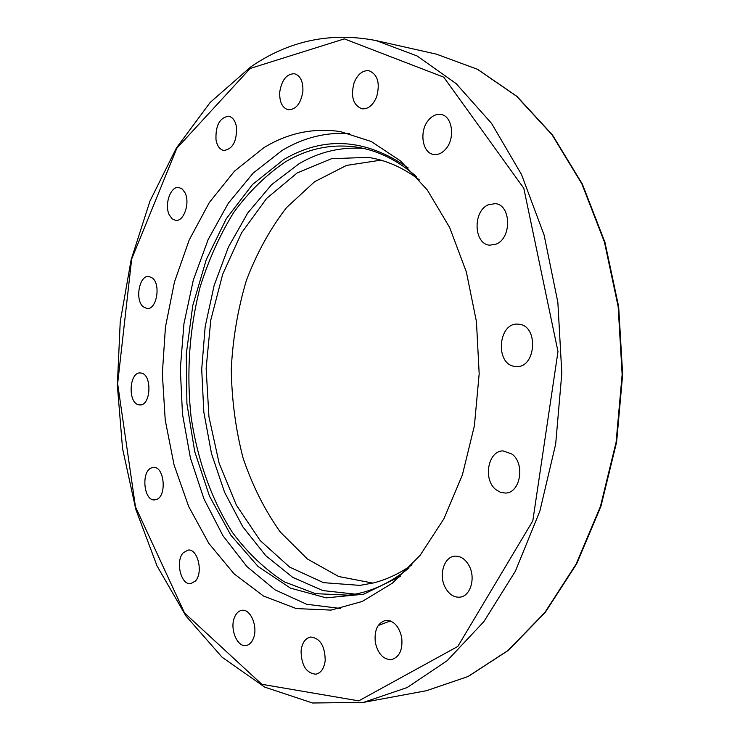 <?xml version="1.0" encoding="UTF-8"?>
<svg xmlns="http://www.w3.org/2000/svg" width="740" height="740" viewBox="0 0 740 740"><rect width="100%" height="100%" fill="white"/><g stroke="black" fill="none" stroke-linecap="round" stroke-linejoin="round"><path stroke-width="1.11" d="M363.599 702.362L407.157 687.543L447.145 660.718L483.886 621.619L515.41 571.151L539.867 511.09L555.685 444.037L561.817 373.256L557.858 302.382L544.104 235.043L521.524 174.529L491.591 123.441L456.127 83.592L417.046 55.926L376.216 40.608C330.78 31.765 288.914 40.571 250.61 67.016L210.253 102.37L176.49 147.843L149.989 201.021L131.156 259.675L120.231 321.743L117.346 385.3L122.535 448.449L135.799 509.314L157.01 565.878L185.934 615.967L222.111 657.24L264.744 687.127L312.558 703L363.599 702.362L426.555 690.688M138.667 404.771C127.669 402.893 129.158 372.007 140.221 372.951L141.257 373.071C152.292 374.551 151.006 405.761 139.953 404.928L138.667 404.771M143.116 306.73C134.736 299.802 139.333 275.039 148.814 276.427L152.57 278.147C161.079 284.872 156.51 309.912 147.075 308.552L143.116 306.73M169.368 215.053C164.03 204.999 170.533 185.851 178.858 187.46L182.244 189.014L184.945 192.641C190.393 202.668 183.853 221.917 175.63 220.372L172.124 218.799L169.368 215.053M216.006 139.842C215.433 125.504 219.66 117.632 228.669 116.226C232.647 117.124 235.237 120.638 236.439 126.781C237.013 141.127 232.841 149.027 223.915 150.488C219.835 149.619 217.199 146.076 216.006 139.842M279.729 92.075C281.727 79.911 286.639 73.797 294.492 73.741C300.449 75.683 303.252 81.585 302.882 91.455C300.856 103.563 295.982 109.668 288.276 109.788C282.208 107.892 279.359 101.991 279.729 92.075M354.081 82.815C357.688 74.13 362.702 70.106 369.103 70.744C377.742 74.527 380.249 83.232 376.632 96.848C373.006 105.358 368.085 109.344 361.86 108.789C353.11 105.117 350.519 96.459 354.081 82.815M428.386 120.269C432.169 115.727 436.36 113.803 440.966 114.478C452.26 115.819 455.507 138.084 445.906 148.86C442.215 153.171 438.163 155.039 433.769 154.475C422.337 153.31 418.923 131.258 428.386 120.269M488.215 204.823L495.208 203.63C511.146 204.61 511.997 238.077 496.207 244.089L489.825 245.181C473.785 244.468 472.49 211.372 488.215 204.823M518.962 324.25C538.84 325.656 536.121 368.187 516.289 366.531L514.679 366.383C494.847 364.274 498.14 322.178 518.019 324.166L518.962 324.25M511.951 454.064C525.391 463.712 520.387 493.182 505.429 493.062L500.536 492.35L495.985 489.714C482.721 479.687 487.993 450.521 503.108 450.91L511.951 454.064M469.031 565.61C475.95 577.801 470.492 596.403 459.882 597.162C453.907 597.568 449.032 594.359 445.258 587.541C438.459 575.239 444.019 556.739 454.804 556.175C460.548 555.879 465.293 559.024 469.031 565.61M401.654 637.232C402.958 649.563 399.6 657.018 391.58 659.599C383.505 659.719 378.094 654.077 375.356 642.681C374.079 630.295 377.52 622.867 385.679 620.398C393.55 620.361 398.879 625.975 401.654 637.232M325.212 660.469C324.194 668.368 321.086 672.938 315.906 674.196C306.268 673.234 301.328 665.445 301.078 650.812C302.096 642.829 305.259 638.232 310.569 637.029C320.059 638.056 324.943 645.863 325.212 660.469M253.339 638.546C251.628 642.662 249.195 644.993 246.041 645.53C237.179 647.37 229.594 628.723 234.469 617.438C236.19 613.201 238.678 610.833 241.943 610.324C250.666 608.576 258.306 627.243 253.339 638.546M195.314 581.104L190.726 583.647C180.93 585.396 175.149 561.059 183.279 552.743L188.08 550.07C197.784 548.386 203.574 572.917 195.314 581.104M156.306 499.546L154.651 499.888C143.699 501.23 140.896 471.214 151.617 467.819L153.504 467.421C164.428 466.117 167.12 496.485 156.306 499.546M340.585 608.484L306.675 604.284L275.039 589.845L246.827 566.479L222.934 535.677L203.981 498.991L190.411 457.958L182.484 414.086L180.32 368.844L183.955 323.685L193.316 280.044L208.208 239.399L228.327 203.232L253.191 173.077L282.116 150.451C303.308 137.686 325.813 132.053 349.632 133.542M263.792 147.741C287.823 133.006 313.371 127.632 340.437 131.609L371.267 141.506L400.701 161.052L427.304 189.986L449.633 227.458L466.367 272.015L476.44 321.613L479.178 373.774L474.396 425.778L462.389 474.923L443.926 518.759L420.154 555.287L392.44 583.12L362.267 601.454L331.076 610.102L296.268 608.576L263.477 596.015L234.016 573.768L208.856 543.419L188.719 506.604L174.085 464.979L165.233 420.144L162.338 373.691L165.436 327.154L174.446 282.051L189.2 239.964L209.365 202.455L234.469 171.181L263.792 147.741M363.618 148.453C340.946 146.742 319.467 151.802 299.173 163.651L271.543 184.722L247.743 212.981L228.447 247.021L214.156 285.372L205.174 326.618L201.706 369.334L203.824 412.125L211.492 453.583L224.581 492.294L242.803 526.797L265.725 555.629L292.716 577.357L322.899 590.585L355.126 594.118M419.33 179.913C402.921 167.536 385.845 160.016 368.085 157.361L331.539 158.702L297.129 172.975L266.668 198.403L241.536 232.897L222.694 274.226L210.771 320.133L206.136 368.391L208.939 416.786L219.105 463.101L236.365 505.115L260.175 540.533L289.645 567.099L323.491 582.658L359.964 585.386L373.21 582.981C386.502 579.67 399.434 573.611 411.995 564.805M380.878 160.154L346.496 165.418L314.565 181.744L286.556 207.57C270.146 228.836 256.752 253.117 246.383 280.414C237.901 308.848 232.869 338.328 231.278 368.844C231.703 399.406 235.607 429.052 242.998 457.792C252.321 485.459 264.781 510.23 280.368 532.106L307.377 558.977L338.661 576.515L372.821 583.083M376.216 40.608L436.415 54.15L477.402 69.264L516.548 96.2L552.012 134.726L581.899 183.927L604.423 242.045L618.159 306.601L622.146 374.486L616.096 442.27L600.408 506.53L576.09 564.176L544.686 612.729L508.001 650.488L467.976 676.536L426.481 690.698M250.185 68.459L344.341 38.878L443.732 77.154L523.8 188.265L557.988 351.565L532.809 520.849L457.82 646.446L358.752 700.863L261.831 684.297L184.547 612.97L135.457 506.771L117.642 383.598L131.674 259.037L176.804 148.296L250.185 68.459M409.081 567.913C389.545 583.657 369.279 592.74 348.3 595.163L315.388 593.637L284.336 581.853C264.948 569.375 247.66 552.937 232.49 532.541C211.501 499.731 197.423 459.799 191.059 416.694C186.341 372.516 189.375 329.263 200.142 286.935C208.643 259.823 219.817 235.006 233.683 212.482C248.936 191.688 266.252 174.779 285.631 161.736C308.034 148.481 331.77 143.615 356.837 147.149C377.714 150.368 397.611 160.219 416.546 176.703M408.175 167.915C365.8 138.491 324.305 135.716 283.697 159.562L252.507 184.51L226.394 218.559L206.284 259.592L192.779 305.49L186.267 354.155L186.906 403.522L194.713 451.548L209.494 496.161L230.871 535.224L258.177 566.581L290.422 588.106L326.192 597.846L363.618 594.229L400.386 576.368M378.196 625.513L390.387 620.952M436.415 54.15L477.633 69.347L516.936 96.367L552.484 134.967L582.399 184.167L604.941 242.248L618.668 306.712L622.654 374.486L616.614 442.159L600.936 506.317L576.627 563.926L545.186 612.489L508.426 650.312L468.244 676.452L426.518 690.698"/></g></svg>
